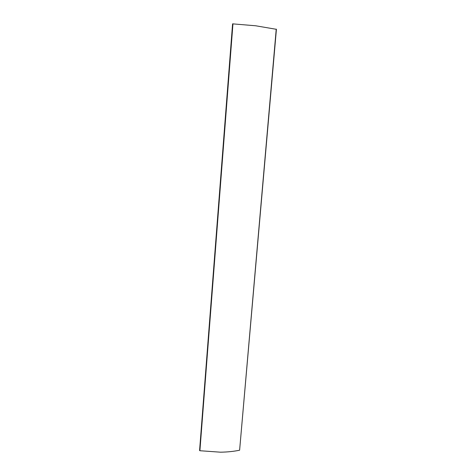 <?xml version="1.0" encoding="UTF-8"?>
<svg xmlns="http://www.w3.org/2000/svg" width="476" height="476" viewBox="0 0 476 476"><rect width="100%" height="100%" fill="white"/><g stroke="black" fill="none" stroke-linecap="round" stroke-linejoin="round"><path stroke-width="0.71" d="M232.96 23.8L199.896 450.724L199.581 450.528L232.585 23.854L255.648 25.775L276.223 29.286M199.896 450.724L220.507 452.188C227.391 452.087 233.764 451.427 239.612 450.213L276.419 29.232M276.235 29.143L239.612 450.213"/></g></svg>
